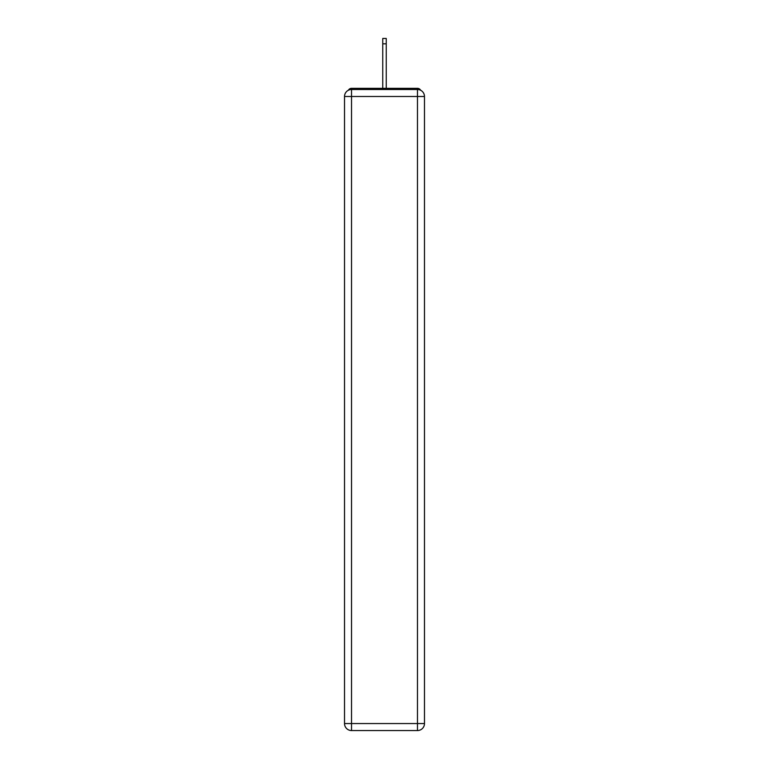 <?xml version="1.0" encoding="UTF-8"?>
<svg xmlns="http://www.w3.org/2000/svg" width="769" height="769" viewBox="0 0 769 769"><rect width="100%" height="100%" fill="white"/><g stroke="black" fill="none" stroke-linecap="round" stroke-linejoin="round"><path stroke-width="1.15" d="M424.478 96.49A6.998 6.998 0 0 0 417.48 89.502A6.998 6.998 0 0 1 424.478 96.49L424.478 723.552L417.48 723.552L417.48 730.55L351.52 730.55A6.998 6.998 0 0 1 344.522 723.552L344.522 96.49A6.998 6.998 0 0 1 351.52 89.502L417.48 89.502L417.48 96.49L351.52 96.49L351.52 723.552L417.48 723.552L417.48 96.49L424.478 96.49L424.411 95.558M344.522 96.49L351.52 96.49L351.52 89.502A6.998 6.998 0 0 0 344.522 96.49L344.589 95.558M420.595 90.233A3.499 3.499 0 0 0 417.48 88.339L351.52 88.339A3.499 3.499 0 0 0 348.405 90.233M417.48 88.339L402.687 88.339L417.48 88.339M366.313 88.339L351.52 88.339L366.313 88.339M417.48 730.55A6.998 6.998 0 0 0 424.478 723.552A6.998 6.998 0 0 1 417.48 730.55M386.249 43.814L382.751 43.814L382.751 38.45L386.249 38.45L386.249 88.339M382.751 43.814L382.751 88.339M351.52 730.55L351.52 723.552L344.522 723.552A6.998 6.998 0 0 0 351.52 730.55"/></g></svg>
